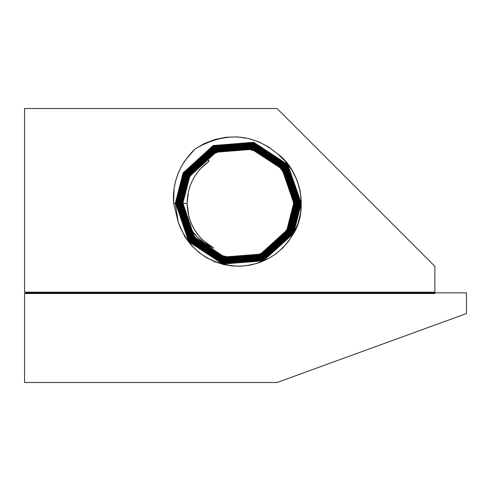 <?xml version="1.0" encoding="UTF-8"?>
<svg xmlns="http://www.w3.org/2000/svg" width="491" height="491" viewBox="0 0 491 491"><rect width="100%" height="100%" fill="white"/><g stroke="black" fill="none" stroke-linecap="round" stroke-linejoin="round"><path stroke-width="0.74" d="M466.45 313.559L277.065 382.489L466.45 313.559L466.45 292.845L434.885 292.845L434.885 293.508L24.55 293.508L24.55 382.489L277.065 382.489L24.55 382.489L24.55 293.508L434.885 293.508L434.885 292.845L466.45 292.845L466.45 313.559M24.55 293.508L27.036 292.845L24.55 292.176L434.885 292.176L434.885 266.331L277.065 108.511L434.885 266.331L434.885 292.845L27.036 292.845L434.885 292.845L434.885 293.508L24.55 293.508L27.036 292.845L24.55 292.176L24.55 108.511L24.55 292.176L434.885 292.176L434.885 292.845M24.55 141.445L24.55 209.749M81.764 382.489L188.237 382.489L81.764 382.489M135 382.489L188.237 382.489L135 382.489M290.5 221.208L286.713 229.659C298.608 205.864 294.766 183.37 275.187 162.177C252.036 144.949 229.266 143.513 206.864 157.857L189.735 176.68L189.44 176.521L216.071 152.235L251.957 149.362L282.037 169.07L293.722 203.041L286.897 229.757C266.613 271.867 197.756 265.275 185.825 220.275L190.698 229.15L197.118 236.938L204.907 243.358L213.812 248.17L202.777 240.124L198.192 235.06L194.307 229.414L191.189 223.313L188.918 216.869L187.096 203.335L188.532 191.067L190.367 185.168L192.902 179.516L196.087 174.201L199.88 169.321L209.123 161.128L206.901 157.826M185.825 220.275C191.926 233.544 201.255 242.842 213.812 248.17C196.762 238.123 187.857 223.178 187.096 203.335C187.513 185.666 194.853 171.598 209.123 161.128L206.932 157.666L189.735 176.68L182.916 203.041L194.479 237.165L224.553 256.971L260.494 254.129L287.094 229.868L293.949 203.372L282.325 169.07L252.104 149.166L215.979 152.026L189.244 176.41L182.357 203.041L194.037 237.509L224.412 257.517L260.721 254.645L287.591 230.138L294.508 203.372L282.773 168.726L252.239 148.626L215.752 151.51L188.747 176.14L181.793 203.041L193.595 237.853L224.277 258.057L260.942 255.154L288.082 230.402L295.073 203.372L283.215 168.382L252.38 148.079L215.531 150.995L188.256 175.87L181.234 203.041L193.147 238.203L224.135 258.604L261.169 255.67L288.573 230.672L295.631 203.372L283.657 168.039L252.521 147.533L215.304 150.479L187.765 175.6L180.67 203.041L192.705 238.546L223.994 259.144L261.396 256.185L289.07 230.942L296.196 203.372L284.099 167.695L252.656 146.993L215.076 149.964L187.274 175.33L180.111 203.041L192.263 238.89L223.859 259.69L261.617 256.701L289.561 231.212L296.754 203.372L284.547 167.345L252.797 146.447L214.855 149.448L186.776 175.06L179.546 203.041L191.821 239.234L223.718 260.236L261.844 257.216L290.052 231.482L297.319 203.372L284.989 167.001L252.939 145.901L214.628 148.939L186.285 174.796L178.988 203.041L191.373 239.577L223.577 260.776L262.065 257.732L290.543 231.752L297.877 203.372L285.431 166.658L253.074 145.361L214.407 148.423L185.794 174.526L178.423 203.041L190.931 239.921L223.442 261.322L262.292 258.248L291.04 232.022L298.442 203.372L285.872 166.314L253.215 144.814L214.18 147.908L185.297 174.256L177.865 203.041L190.49 240.265L223.301 261.869L262.513 258.763L291.531 232.286L299.001 203.372L286.314 165.97L253.356 144.268L213.959 147.392L184.806 173.986L177.3 203.041L190.048 240.615L223.16 262.409L262.74 259.273L292.022 232.556L299.565 203.372L286.762 165.627L253.491 143.728L213.732 146.877L184.315 173.716L176.742 203.041L189.6 240.958L223.024 262.955L262.961 259.788L292.519 232.826L300.124 203.372L287.204 165.283L253.632 143.182L213.511 146.361L183.824 173.446L176.177 203.041L189.158 241.302L222.883 263.501L263.188 260.304L293.01 233.096L300.688 203.372L287.646 164.939L253.773 142.642L213.284 145.845L183.327 173.176L175.618 203.041L188.716 241.646L222.742 264.041L263.409 260.819L293.501 233.366L301.247 203.372C300.879 183.253 292.992 166.762 277.575 153.904C252.589 133.092 225.044 131.465 194.933 149.025C179.283 164.516 172.175 182.615 173.618 203.329L174.096 188.274L175.649 180.897L178.03 173.734L181.191 166.879L185.089 160.428L194.933 149.025L204.612 143.403L215.033 139.45L225.983 137.265L237.159 136.915L248.225 138.468L258.855 141.874L268.73 147.061L277.575 153.904L285.566 161.502L292.084 170.334L296.975 180.179L300.093 190.741L301.314 201.684L300.615 212.658L298.031 223.331L293.612 233.428L288.653 241.173L282.663 248.059L275.684 253.988L267.902 258.861L259.518 262.593L250.705 265.066L241.615 266.183L232.439 265.975L223.393 264.483L214.665 261.703L206.453 257.646L198.91 252.429L191.275 245.242L184.96 236.914L178.343 222.681L173.618 203.329L175.287 203.372L183.039 173.016L183.327 173.176L175.618 203.041L188.673 241.59L222.675 264.023L263.329 260.856L293.612 233.428L301.247 203.372C300.897 183.284 293.004 166.799 277.575 153.904C300.529 169.837 308.6 209.841 293.612 233.428C281.11 254.375 262.667 265.312 238.295 266.239C209.013 264.52 189.029 249.999 178.343 222.681L175.287 203.372L183.039 173.016L213.076 145.575L253.694 142.273L287.757 164.534L301.247 203.047L293.299 233.256L263.397 260.58L222.963 263.863L189.047 241.701L175.618 203.366L183.53 173.286L183.824 173.446L176.177 203.041L189.115 241.247L222.816 263.483L263.108 260.34L293.01 233.096L293.299 233.256L293.01 233.096L300.688 203.372L287.689 164.994L253.841 142.654L213.364 145.815L183.327 173.176L183.039 173.016L213.155 145.539L253.761 142.292L287.8 164.589L301.02 203.041L293.299 233.256L263.317 260.611L222.896 263.845L189.004 241.646L175.846 203.372L183.53 173.286L213.303 146.091L253.552 142.82L287.315 164.884L300.688 203.047L292.808 232.986L263.17 260.064L223.098 263.317L189.489 241.357L176.177 203.366L184.021 173.556L184.315 173.716L176.742 203.041L189.557 240.903L222.957 262.937L262.881 259.825L292.519 232.826L292.808 232.986L292.519 232.826L300.124 203.372L287.247 165.338L253.7 143.2L213.591 146.33L183.824 173.446L183.53 173.286L213.382 146.054L253.62 142.838L287.358 164.939L300.455 203.041L292.808 232.986L263.09 260.095L223.031 263.299L189.446 241.302L176.41 203.372L184.021 173.556L213.524 146.606L253.417 143.366L286.873 165.228L300.124 203.047L292.317 232.716L262.949 259.549L223.239 262.771L189.937 241.013L176.742 203.366L184.518 173.826L184.806 173.986L177.3 203.041L190.005 240.559L223.092 262.39L262.66 259.309L292.022 232.556L292.317 232.716L292.022 232.556L299.565 203.372L286.805 165.682L253.559 143.746L213.812 146.84L184.315 173.716L184.021 173.556L213.603 146.57L253.485 143.378L286.916 165.283L299.897 203.041L292.317 232.716L262.869 259.579L223.172 262.759L189.894 240.958L176.969 203.372L184.518 173.826L213.751 147.122L253.276 143.906L286.431 165.571L299.565 203.047L291.826 232.452L262.722 259.033L223.374 262.231L190.379 240.664L177.3 203.366L185.009 174.096L185.297 174.256L177.865 203.041L190.447 240.209L223.233 261.85L262.433 258.794L291.531 232.286L291.826 232.452L291.531 232.286L299.001 203.372L286.357 166.026L253.424 144.286L214.039 147.355L184.806 173.986L184.518 173.826L213.831 147.085L253.344 143.924L286.474 165.627L299.338 203.041L291.826 232.452L262.642 259.07L223.313 262.212L190.336 240.615L177.533 203.372L185.009 174.096L213.972 147.631L253.135 144.452L285.983 165.915L299.001 203.047L291.329 232.182L262.501 258.518L223.515 261.685L190.821 240.32L177.865 203.366L185.5 174.366L185.794 174.526L178.423 203.041L190.889 239.866L223.374 261.304L262.212 258.278L291.04 232.022L291.329 232.182L291.04 232.022L298.442 203.372L285.915 166.369L253.282 144.833L214.26 147.871L185.297 174.256L185.009 174.096L214.051 147.601L253.203 144.471L286.026 165.97L298.774 203.041L291.329 232.182L262.421 258.554L223.448 261.666L190.778 240.265L178.092 203.372L185.5 174.366L214.199 148.147L253 144.998L285.541 166.259L298.442 203.047L290.838 231.912L262.274 258.002L223.657 261.144L191.263 239.976L178.423 203.366L185.991 174.636L186.285 174.796L178.988 203.041L191.33 239.522L223.509 260.758L261.985 257.763L290.543 231.752L290.838 231.912L290.543 231.752L297.877 203.372L285.474 166.713L253.141 145.379L214.487 148.386L185.794 174.526L185.5 174.366L214.279 148.116L253.068 145.011L285.584 166.314L298.215 203.041L290.838 231.912L262.194 258.039L223.589 261.126L191.22 239.921L178.65 203.372L185.991 174.636L214.42 148.663L252.859 145.539L285.099 166.602L297.877 203.047L290.347 231.642L262.053 257.487L223.792 260.598L191.705 239.633L178.988 203.366L186.488 174.9L186.776 175.06L179.546 203.041L191.778 239.178L223.65 260.218L261.764 257.247L290.052 231.482L290.347 231.642L290.052 231.482L297.319 203.372L285.032 167.057L253.006 145.919L214.708 148.902L186.285 174.796L185.991 174.636L214.499 148.632L252.926 145.557L285.142 166.658L297.65 203.041L290.347 231.642L261.973 257.523L223.724 260.58L191.668 239.577L179.215 203.372L186.488 174.9L214.647 149.178L252.724 146.085L284.657 166.946L297.319 203.047L289.85 231.371L261.826 256.971L223.933 260.052L192.153 239.289L179.546 203.366L186.979 175.17L187.274 175.33L180.111 203.041L192.22 238.835L223.786 259.671L261.537 256.738L289.561 231.212L289.85 231.371L289.561 231.212L296.754 203.372L284.584 167.4L252.865 146.465L214.935 149.417L186.776 175.06L186.488 174.9L214.727 149.141L252.791 146.103L284.7 167.001L297.092 203.041L289.85 231.371L261.746 257.008L223.865 260.034L192.11 239.234L179.774 203.372L186.979 175.17L214.874 149.694L252.583 146.625L284.209 167.296L296.754 203.047L289.359 231.101L261.599 256.462L224.074 259.512L192.595 238.945L180.111 203.366L187.47 175.44L187.765 175.6L180.67 203.041L192.662 238.491L223.927 259.131L261.316 256.222L289.07 230.942L289.359 231.101L289.07 230.942L296.196 203.372L284.142 167.744L252.724 147.005L215.156 149.933L187.274 175.33L186.979 175.17L214.948 149.657L252.65 146.643L284.252 167.345L296.527 203.041L289.359 231.101L261.525 256.492L224.006 259.494L192.552 238.89L180.338 203.372L187.47 175.44L215.095 150.209L252.442 147.171L283.767 167.64L296.196 203.047L288.868 230.831L261.378 255.946L224.209 258.966L193.037 238.601L180.67 203.366L187.967 175.71L188.256 175.87L181.234 203.041L193.104 238.147L224.068 258.585L261.089 255.707L288.573 230.672L288.868 230.831L288.573 230.672L295.631 203.372L283.7 168.094L252.589 147.552L215.383 150.449L187.765 175.6L187.47 175.44L215.175 150.172L252.509 147.19L283.81 167.689L295.969 203.041L288.868 230.831L261.298 255.977L224.142 258.947L192.994 238.546L180.897 203.372L187.967 175.71L215.322 150.725L252.306 147.717L283.325 167.983L295.631 203.047L288.377 230.561L261.151 255.43L224.35 258.419L193.479 238.258L181.234 203.366L188.458 175.981L188.747 176.14L181.793 203.041L193.552 237.804L224.203 258.039L260.868 255.191L288.082 230.402L288.377 230.561L288.082 230.402L295.073 203.372L283.258 168.438L252.448 148.098L215.604 150.964L188.256 175.87L187.967 175.71L215.396 150.688L252.374 147.736L283.368 168.039L295.404 203.041L288.377 230.561L261.077 255.461L224.283 258.407L193.442 238.203L181.461 203.372L188.458 175.981L215.543 151.234L252.165 148.257L282.884 168.327L295.073 203.047L287.879 230.297L260.93 254.915L224.491 257.879L193.927 237.908L181.793 203.366L188.949 176.251L189.244 176.41L182.357 203.041L193.994 237.454L224.344 257.499L260.641 254.676L287.591 230.138L287.879 230.297L287.591 230.138L294.508 203.372L282.81 168.781L252.313 148.638L215.831 151.474L188.747 176.14L188.458 175.981L215.623 151.203L252.233 148.276L282.926 168.382L294.846 203.041L287.879 230.297L260.85 254.946L224.424 257.861L193.884 237.859L182.02 203.372L188.949 176.251L215.77 151.75L252.024 148.804L282.442 168.671L294.508 203.047L287.388 230.027L260.703 254.399L224.626 257.333L194.368 237.564L182.357 203.366L189.44 176.521L189.735 176.68L182.916 203.041L194.436 237.11L224.485 256.953L260.42 254.16L287.094 229.868L287.388 230.027L287.094 229.868L293.949 203.372L282.368 169.125L252.171 149.184L216.052 151.989L189.244 176.41L188.949 176.251L215.844 151.719L252.092 148.822L282.478 168.726L294.281 203.041L287.388 230.027L260.629 254.436L224.559 257.315L194.326 237.509L182.584 203.372L189.44 176.521L215.991 152.265L251.889 149.35L281.994 169.014L293.949 203.047L286.897 229.757C266.742 271.775 197.775 265.361 185.825 220.275C195.185 244.174 212.671 256.873 238.295 258.383C259.629 257.566 275.77 247.992 286.713 229.659L279.336 240.148M277.065 108.511L24.55 108.511L277.065 108.511M182.916 203.366L187.096 203.47L182.916 203.366M208.914 161.275L206.668 157.85L208.914 161.275M178.343 222.681L175.287 203.372L173.618 203.329L178.343 222.681M290.758 220.275L287.039 229.052M163.147 108.511L166.277 108.511"/></g></svg>
